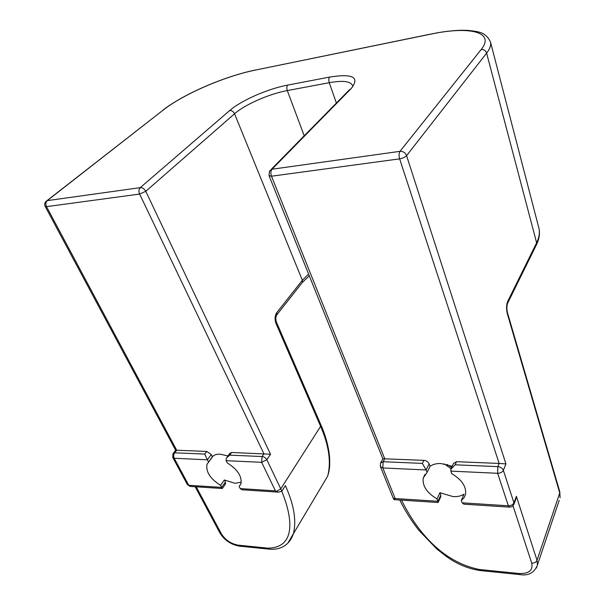 <?xml version="1.0" encoding="UTF-8"?>
<svg xmlns="http://www.w3.org/2000/svg" width="605" height="605" viewBox="0 0 605 605"><rect width="100%" height="100%" fill="white"/><g stroke="black" fill="none" stroke-linecap="round" stroke-linejoin="round"><path stroke-width="0.91" d="M269.059 175.73L382.844 458.741L423.893 460.352C426.404 460.655 428.151 461.819 429.149 463.846L430.064 466.296L427.062 472.429L423.22 478.079C422.267 485.928 426.865 492.871 437.029 498.913L439.918 492.72L440.795 495.071L440.606 497.091M430.064 466.296C432.855 464.3 436.492 463.385 440.984 463.536L452.192 466.258M455.111 464.799L497.824 466.629L499.148 463.438L456.548 461.698L455.111 464.799L450.725 469.412L451.61 473.602C461.759 479.621 466.417 486.503 465.585 494.262L464.088 497.741L461.282 500.441L464.05 494.141C461.146 496.024 457.486 496.841 453.054 496.592L439.918 492.72M227.208 456.972L229.703 453.493L231.617 452.472L229.696 455.149L262.063 456.533L263.924 453.795L139.619 194.061L46.525 206.66L176.69 450.218L206.713 451.451L211.281 454.506L212.385 456.654L207.001 464.33C205.692 471.787 210.222 478.782 220.575 485.316L224.349 479.962L225.415 482.041L225.272 484.295M212.385 456.654C214.162 454.884 216.764 454.052 220.182 454.166L227.911 455.988M241.251 482.185L234.967 483.304L224.349 479.962M401.554 500.131C414.637 526.879 439.706 561.795 479.674 569.524L519.302 573.525C528.936 573.827 533.081 570.379 531.735 563.172L512.98 505.772M437.029 498.913L437.914 501.273L440.795 495.071M429.149 463.846L426.132 469.972L427.062 472.429M461.282 500.441L462.144 502.831L463.899 504.177L465.132 504.26M196.254 486.821L221.37 533.814C225.355 540.068 231.004 543.857 238.325 545.165L267.864 548.145C296.858 547.926 292.253 516.587 281.756 491.328M220.575 485.316L221.657 487.396L225.415 482.041M229.696 455.149L226.262 458.28L226.096 460.67L227.2 462.855C237.568 469.404 242.136 476.369 240.903 483.75L239.141 486.48L240.208 488.59L242.038 489.785L243.233 489.868M239.141 486.48L240.782 484.091M451.322 468.134L453.485 463.483L456.548 461.698M276.44 315.409L276.946 314.698L276.81 312.581L302.341 280.266L234.551 113.778L145.782 191.309L270.518 454.234L231.617 452.472M211.281 454.506L207.371 459.8L208.483 461.955M270.518 454.234L266.828 459.717L281.87 491.169L285.378 485.618C293.954 504.517 296.624 520.55 293.402 533.716L287.829 543.146M437.899 502.49L437.914 501.273L395.186 498.535L393.999 499.647L393.061 497.817M515.536 500.025L516.398 496.35L537.006 560.275L559.746 493.007L507.368 313.919L507.512 312.883L559.799 491.827L560.079 497.802L559.799 491.827M507.368 313.919C506.204 309.087 506.317 304.89 507.708 301.343L536.627 242.802L486.617 53.134L406.583 155.659L505.939 463.914L499.148 463.438L399.64 158.858L271.486 176.206L384.735 458.749L383.124 461.713L380.454 463.233L380.386 466.576L382.814 467.96L426.132 469.972L422.373 463.4L423.893 460.352M281.87 491.169L278.542 492.16L276.394 491.419L280.765 488.848L320.605 426.336L276.039 323.577C274.557 319.38 274.814 315.712 276.81 312.581M240.208 488.59L275.426 490.852L276.394 491.419M190.673 486.458L188.775 485.293L174.21 458.257L172.765 457.524L173 453.667L174.679 452.797L204.747 454.083L207.371 459.8L174.21 458.257C173.393 456.359 173.552 454.536 174.679 452.797L176.69 450.218L175.631 450.218M222.353 488.462L221.657 487.396L188.775 485.293L187.331 484.514L172.811 457.607M451.02 468.671L444.282 463.876M422.373 463.4L383.124 461.713L382.814 467.96L395.186 498.535M505.939 463.914L503.345 470.282L513.925 502.808L516.398 496.35M336.388 103.047L329.249 82.696L287.299 90.576L304.217 135.785M351.278 88.451L271.993 169.226L400.011 151.333L481.149 49.565C495.601 31.815 469.14 25.954 431.161 34.077L255.461 70.067C225.113 76.139 183.391 94.115 163.131 110.118L47.22 200.641L140.247 187.641L229.673 110.564C241.206 100.438 267.954 88.754 287.685 85.101L329.604 77.085C352.791 73.402 360.013 77.19 351.278 88.451L348.896 90.311L271.131 169.46M204.747 454.083L206.713 451.451M275.426 490.852L261.655 462.326L226.096 460.67M462.144 502.831L508.359 505.795L497.635 473.299L450.717 471.113M490.413 41.745L490.519 42.161C491.184 45.239 489.884 48.892 486.617 53.134C485.649 50.525 483.826 49.33 481.149 49.565M536.121 245.403L536.627 242.802C539.191 237.523 539.962 232.675 538.934 228.251L538.722 227.427M321.898 485.853L327.676 476.158C331.313 462.167 328.961 445.56 320.605 426.336L320.884 424.801L276.44 322.178L276.039 323.577M301.766 283.193L302.432 282.346L302.341 280.266L308.595 274.065M287.685 85.101C286.672 86.326 286.543 88.156 287.299 90.576C269.338 93.828 244.942 104.514 234.551 113.778C233.401 111.501 231.783 110.435 229.673 110.564M352.518 85.517C350.598 81.229 342.838 80.283 329.249 82.696C328.523 80.2 328.636 78.332 329.604 77.085M559.232 500.32L536.401 568.012M531.735 563.172C534.321 563.21 536.075 562.249 537.006 560.275L537.452 565.138C534.192 572.837 528.392 575.99 520.05 574.606L520.383 574.644M507.708 301.343L507.391 303.816M320.854 424.74L320.884 424.801C325.566 435.464 328.454 446.074 329.543 456.624C330.141 469.034 329.014 471.31 327.676 476.158L293.402 533.731C289.893 544.122 281.612 550.368 268.87 549.121L267.864 548.145M479.674 569.524L480.824 570.628M519.302 573.525L520.05 574.606L480.468 570.591C468.179 568.806 456.752 564.049 446.195 556.32L436.818 548.992L418.887 530.351C411.188 520.497 404.813 510.386 399.754 500.017M380.432 466.689L393.016 497.703L394.71 499.049M513.736 504.706L513.925 502.808C512.911 504.767 511.051 505.765 508.359 505.795L509.697 507.141M497.635 473.299C500.38 473.223 502.279 472.218 503.345 470.282C502.392 468.172 500.554 466.954 497.824 466.629L497.635 473.299M269.028 175.662L271.486 176.206C270.518 173.28 270.685 170.958 271.993 169.226L269.482 171.139L269.028 175.662M399.64 158.858C402.771 158.298 405.085 157.232 406.583 155.659C405.305 152.664 403.111 151.22 400.011 151.333C398.899 153.163 398.778 155.666 399.64 158.858M261.655 462.326L266.828 459.717C265.746 457.864 264.158 456.805 262.063 456.533L261.655 462.326M431.161 34.077L431.947 33.842C445.794 31.037 457.864 29.887 468.157 30.401C477.806 31.672 485.664 31.551 490.519 42.161L538.934 228.251C540.099 233.258 539.335 238.62 536.65 244.337L507.769 302.946C506.688 305.578 506.604 308.89 507.512 312.883M255.461 70.067L431.267 33.978M145.782 191.309C144.368 188.813 142.523 187.595 140.247 187.641C138.779 189.259 138.575 191.399 139.619 194.061L145.782 191.309M163.131 110.118L46.933 200.701M47.22 200.641L45.821 201.571C44.573 203.038 44.354 204.641 45.156 206.388L46.525 206.66C45.443 204.188 45.67 202.183 47.22 200.641M269.338 549.166L239.353 546.126L238.325 545.165M239.83 546.171L239.353 546.126C231.019 544.659 224.553 540.303 219.963 533.05M195.181 486.753L219.91 532.96L221.37 533.814M423.22 478.079L425.081 474.282M207.001 464.33L213.134 455.996M309.299 275.812L302.432 282.346L276.946 314.698C275.63 316.649 275.464 319.145 276.44 322.178M440.916 496.41L438.186 502.316M438.133 502.505L393.999 499.647M516.05 498.679L514.023 503.98C513.191 506.158 511.603 507.202 509.251 507.119L463.899 504.177M382.897 458.764L380.87 462.47M278.542 492.152L242.038 489.785M255.597 69.968C224.924 76.23 184.086 93.692 162.851 110.186M175.631 450.211L45.186 206.441M175.684 450.233L173.446 453.092M225.657 483.735L222.307 488.522M222.292 488.507L190.038 486.412L187.331 484.514M447.08 464.474L451.67 467.385"/></g></svg>
